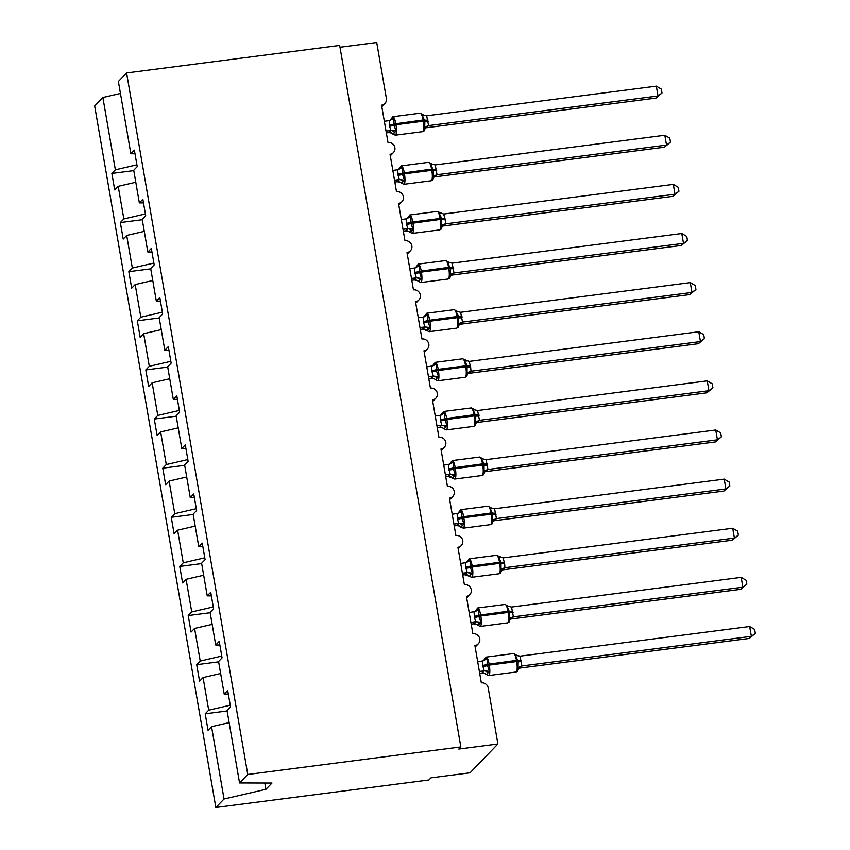 <?xml version="1.0" encoding="UTF-8"?>
<svg xmlns="http://www.w3.org/2000/svg" width="850" height="850" viewBox="0 0 850 850"><rect width="100%" height="100%" fill="white"/><g stroke="black" fill="none" stroke-linecap="round" stroke-linejoin="round"><path stroke-width="1.27" d="M136.914 164.826L115.366 169.809L102.882 97.506L94.669 105.995L215.847 807.5L428.931 779.981L430.982 777.856L470.071 772.809L497.898 744.005L458.809 749.062L460.849 746.938L339.681 45.432L126.586 72.951L118.384 81.451L130.879 153.765L134.374 150.142L137.222 166.643L133.726 170.266L139.357 202.884L142.864 199.261L145.711 215.773L142.216 219.396L147.847 252.014L151.343 248.391L154.201 264.892L150.694 268.515L156.336 301.134L159.832 297.511L162.679 314.022L159.184 317.645L164.815 350.264L168.321 346.641L171.169 363.141L167.673 366.764L173.304 399.383L176.8 395.76L179.658 412.271L176.152 415.894L181.794 448.513L185.289 444.89L188.137 461.391L184.641 465.014L190.273 497.632L193.768 494.009L196.626 510.521L193.131 514.144L198.762 546.763L202.258 543.139L205.105 559.651L201.609 563.263L207.241 595.882L210.747 592.269L213.594 608.77L210.099 612.393L215.73 645.012L219.226 641.389L222.084 657.9L218.577 661.513L224.219 694.142L227.715 690.519L230.562 707.019L227.067 710.643L239.562 782.956L247.764 774.467L126.586 72.951M227.12 710.982L205.211 713.809L208.707 710.186L230.254 705.202M215.847 807.5L224.049 799.011L211.554 726.697L208.059 730.32L205.211 713.809M211.554 726.697L229.139 722.628M339.989 47.249L376.731 42.5L386.399 98.504A6.077 5.812 44 0 1 381.554 105.156L388.004 142.492A6.077 5.812 -136 0 1 393.391 152.607A6.077 5.812 -136 0 1 390.044 154.286L396.493 191.611A6.077 5.812 -136 0 1 401.88 201.737A6.077 5.812 -136 0 1 398.533 203.405L404.983 240.741A6.077 5.812 -136 0 1 410.369 250.856A6.077 5.812 -136 0 1 407.012 252.535L413.461 289.861A6.077 5.812 -136 0 1 418.848 299.986A6.077 5.812 -136 0 1 415.501 301.654L421.951 338.991A6.077 5.812 -136 0 1 427.337 349.106A6.077 5.812 -136 0 1 423.98 350.784L430.429 388.121A6.077 5.812 -136 0 1 435.827 398.236A6.077 5.812 -136 0 1 432.469 399.904L438.919 437.24A6.077 5.812 -136 0 1 444.306 447.355A6.077 5.812 -136 0 1 440.959 449.034L447.408 486.37A6.077 5.812 -136 0 1 452.795 496.485A6.077 5.812 -136 0 1 449.438 498.153L455.887 535.489A6.077 5.812 -136 0 1 461.274 545.604A6.077 5.812 -136 0 1 457.927 547.283L464.376 584.619A6.077 5.812 -136 0 1 469.763 594.734A6.077 5.812 -136 0 1 466.416 596.403L472.866 633.739A6.077 5.812 -136 0 1 478.252 643.864A6.077 5.812 -136 0 1 474.895 645.532L481.344 682.869A6.077 5.812 -136 0 1 488.229 688.001L497.898 744.005M218.641 661.852L196.722 664.689L200.218 661.066L221.765 656.083M208.707 710.186L203.076 677.567L199.569 681.19L196.722 664.689M203.076 677.567L220.649 673.497M210.152 612.733L188.232 615.559L191.739 611.936L213.286 606.953M200.218 661.066L194.586 628.447L191.091 632.071L188.232 615.559M194.586 628.447L212.171 624.378M201.673 563.603L179.754 566.44L183.249 562.817L204.797 557.823M191.739 611.936L186.097 579.317L182.601 582.941L179.754 566.44M186.097 579.317L203.681 575.248M193.184 514.484L171.264 517.31L174.76 513.687L196.308 508.704M183.249 562.817L177.618 530.198L174.123 533.821L171.264 517.31M177.618 530.198L195.192 526.129M184.694 465.354L162.786 468.18L166.281 464.567L187.829 459.574M174.76 513.687L169.129 481.068L165.633 484.691L162.786 468.18M169.129 481.068L186.713 476.999M176.216 416.224L154.296 419.061L157.792 415.438L179.339 410.454M166.281 464.567L160.65 431.949L157.144 435.561L154.296 419.061M160.65 431.949L178.224 427.879M167.726 367.104L145.807 369.931L149.313 366.318L170.85 361.324M157.792 415.438L152.161 382.819L148.665 386.442L145.807 369.931M152.161 382.819L169.734 378.749M159.237 317.974L137.328 320.811L140.824 317.188L162.371 312.205M149.313 366.318L143.671 333.699L140.176 337.312L137.328 320.811M143.671 333.699L161.256 329.63M150.758 268.855L128.839 271.681L132.334 268.058L153.882 263.075M140.824 317.188L135.192 284.569L131.686 288.192L128.839 271.681M135.192 284.569L152.766 280.5M142.269 219.725L120.349 222.562L123.856 218.939L145.403 213.956M132.334 268.058L126.703 235.439L123.207 239.062L120.349 222.562M126.703 235.439L144.288 231.381M228.342 694.153L224.219 694.142M219.852 645.023L215.73 645.012M211.374 595.903L207.241 595.882M202.884 546.773L198.762 546.763M194.406 497.643L190.273 497.632M185.916 448.524L181.794 448.513M177.427 399.394L173.304 399.383M168.948 350.274L164.815 350.264M160.459 301.144L156.336 301.134M151.969 252.025L147.847 252.014M143.491 202.895L139.357 202.884M115.366 169.809L111.871 173.432L114.718 189.943L118.214 186.32L135.798 182.251M133.79 170.606L111.871 173.432M135.001 153.776L130.879 153.765M123.856 218.939L118.214 186.32M102.882 97.506L120.456 93.436M224.049 799.011L265.923 789.321L271.979 783.052L239.562 782.956M247.764 774.467L460.849 746.938M265.923 789.321L264.828 783.031M390.447 119.776L391.988 118.192L393.901 118.341L393.975 125.194L396.089 131.017L393.529 133.662M424.639 129.933L424.862 121.199L422.036 114.707L422.631 114.229L422.036 114.707L426.689 115.791L428.57 125.609L426.339 127.744M655.987 98.079L658.028 95.965L656.327 86.137L661.311 89.069L661.991 92.99L655.987 98.079L426.519 127.713A4.452 3.751 63.9 0 0 425.659 127.882M661.991 92.99L658.028 95.965L428.559 125.598A4.452 4.378 -31.3 0 0 425.117 128.594M656.327 86.137L426.689 115.791M384.338 121.263L389.226 120.636L393.901 118.341M386.346 132.908L388.705 132.6A4.452 4.378 -31.3 0 1 392.934 134.141L391.382 133.004L388.694 132.589L390.926 130.464L389.598 126.214L389.226 120.636M386.038 131.091L390.745 130.486M396.089 131.017L390.926 130.464M424.224 127.383L428.389 125.63M398.937 168.906L400.467 167.312L402.39 167.471L402.454 174.314L404.579 180.147L402.018 182.792M433.128 179.063L433.341 170.329L430.525 163.837L431.12 163.359L430.525 163.837L435.179 164.921L437.059 174.739L434.828 176.864M664.466 147.199L666.517 145.084L664.817 135.256L669.8 138.189L670.469 142.12L664.466 147.199L434.998 176.843M670.469 142.12L666.517 145.084L437.049 174.728A4.452 4.378 -31.3 0 0 433.606 177.724M664.817 135.256L435.179 164.921M392.828 170.393L397.715 169.756L402.39 167.471M398.087 175.334A4.452 0.786 170.2 0 0 402.454 174.314L404.451 173.846A8.712 2.008 82.6 0 1 404.143 184.121A8.712 2.008 82.6 0 1 403.803 184.312L399.861 182.134L397.173 181.709L399.404 179.594L398.087 175.334L397.715 169.756M394.836 182.028L397.184 181.73M394.527 180.221L399.234 179.605M404.579 180.147L399.404 179.594M432.714 176.513L436.879 174.749M407.426 218.025L408.956 216.442L410.869 216.591L410.943 223.444L413.058 229.266L410.507 231.912M441.618 228.183L441.628 218.269L439.004 212.957L439.609 212.479L437.219 211.438L409.849 214.976A8.712 2.008 82.6 0 1 412.728 221.797L412.93 222.976A8.712 2.008 82.6 0 1 412.632 233.24A8.712 2.008 82.6 0 1 412.293 233.431L439.652 229.904A8.712 2.008 -97.4 0 0 440.002 229.712A8.712 2.008 -97.4 0 0 440.3 219.438L441.83 219.449A4.452 0.786 170.2 0 0 445.188 219.47L445.538 223.869L443.317 225.994M672.956 196.329L674.996 194.214L673.306 184.386L678.279 187.319L678.959 191.239L672.956 196.329L443.487 225.972M678.959 191.239L674.996 194.214L445.538 223.847A4.452 4.378 -31.3 0 0 442.085 226.844M673.306 184.386L443.658 214.041L445.188 219.47M401.306 219.512L406.194 218.886L410.869 216.591M412.293 233.431L408.351 231.253L405.663 230.839L407.894 228.714L406.566 224.464L406.194 218.886M403.325 231.157L405.673 230.849A4.452 4.378 -31.3 0 1 409.902 232.39M403.006 229.341L407.713 228.735M441.161 213.616L439.004 212.957L439.609 212.479L443.658 214.041M413.058 229.266L407.894 228.714M441.192 225.633L445.358 223.879M415.905 267.155L417.446 265.561L419.358 265.721L419.22 271.384L421.547 278.396L418.986 281.042M450.096 277.312L450.309 268.579L447.493 262.087L448.088 261.609L447.493 262.087L452.147 263.171L454.027 272.988L451.796 275.124M681.434 245.459L683.485 243.334L681.785 233.516L686.768 236.438L687.448 240.369L681.434 245.459L451.977 275.092M687.448 240.369L683.485 243.334L454.017 272.978M681.785 233.516L452.147 263.171M409.796 268.642L414.683 268.005L419.358 265.721M415.055 273.583A4.452 0.786 170.2 0 0 419.433 272.563L421.419 272.096A8.712 2.008 82.6 0 1 421.122 282.37A8.712 2.008 82.6 0 1 420.771 282.561L416.84 280.383L414.152 279.958L416.383 277.844L415.055 273.583L414.683 268.005M411.804 280.277L414.163 279.979A4.452 4.378 -31.3 0 1 418.391 281.52M411.496 278.471L416.203 277.854M421.547 278.396L416.383 277.844M449.682 274.763L453.847 272.999M424.394 316.285L425.924 314.691L427.848 314.84L427.911 321.693L430.036 327.516L427.476 330.172M458.586 326.432L458.596 316.519L455.972 311.206L456.578 310.728L455.972 311.206L460.636 312.29L462.517 322.118L460.286 324.243M689.924 294.578L691.974 292.464L690.274 282.636L695.247 285.568L695.927 289.489L689.924 294.578L460.456 324.222M695.927 289.489L691.974 292.464L462.506 322.097A4.452 4.378 -31.3 0 0 459.064 325.093M690.274 282.636L460.636 312.29M418.285 317.772L423.162 317.135L427.848 314.84M422.631 329.088A4.452 4.378 -31.3 0 1 426.87 330.65L422.631 329.088L424.862 326.963L423.332 321.534L423.162 317.135M420.293 329.407L422.641 329.099M419.974 327.59L424.692 326.984M430.036 327.516L424.862 326.963M458.171 323.882L462.326 322.129M432.873 365.404L434.414 363.821L436.326 363.97L436.401 370.812L438.515 376.646L435.965 379.291M467.075 375.562L467.086 365.649L464.461 360.336L465.067 359.858L462.676 358.817L435.306 362.355A8.712 2.008 82.6 0 1 438.186 369.166L438.388 370.345A8.712 2.008 82.6 0 1 438.09 380.619A8.712 2.008 82.6 0 1 437.739 380.811L465.109 377.272A8.712 2.008 -97.4 0 0 465.46 377.081A8.712 2.008 -97.4 0 0 465.757 366.817L467.288 366.828A4.452 0.786 170.2 0 0 470.645 366.849L470.996 371.237L468.764 373.373M698.413 343.708L700.453 341.583L698.764 331.766L703.736 334.688L704.416 338.619L698.413 343.708L468.945 373.341M704.416 338.619L700.453 341.583L470.996 371.227A4.452 4.378 -31.3 0 0 467.543 374.223M698.764 331.766L469.115 361.42L470.645 366.849M426.764 366.892L432.873 365.882L436.326 363.97M437.739 380.811L433.808 378.632L431.12 378.218L433.351 376.093L432.023 371.843L431.651 366.254M428.783 378.526L431.131 378.229M428.464 376.72L433.171 376.114M466.618 360.995L464.461 360.336L465.067 359.858L469.115 361.42M438.515 376.646L433.351 376.093M466.65 373.012L470.815 371.248M441.362 414.534L442.903 412.941L444.816 413.089L444.678 418.763L447.004 425.776L444.444 428.421M475.554 424.681L475.766 415.947L472.951 409.456L473.546 408.978L472.951 409.456L477.604 410.55L479.485 420.368L477.254 422.493M706.892 392.828L708.942 390.713L707.242 380.885L712.226 383.817L712.906 387.738L706.892 392.828L477.434 422.471M712.906 387.738L708.942 390.713L479.474 420.346M707.242 380.885L477.604 410.55M435.253 416.022L440.141 415.384L444.816 413.089M440.513 420.962A4.452 0.786 170.2 0 0 444.89 419.942L446.877 419.475A8.712 2.008 82.6 0 1 446.569 429.749A8.712 2.008 82.6 0 1 446.229 429.941L442.297 427.763L439.609 427.348L441.841 425.212L440.513 420.962L440.141 415.384M437.261 427.656L439.609 427.348A4.452 4.378 -31.3 0 1 443.849 428.899M436.953 425.839L441.66 425.234M447.004 425.776L441.841 425.212M475.139 422.142L479.304 420.378M449.852 463.654L451.382 462.071L453.294 462.219L453.369 469.062L455.483 474.895L452.933 477.541M484.043 473.811L484.054 463.898L481.429 458.586L482.035 458.108L481.429 458.586L486.083 459.669L487.974 469.487L485.743 471.623M715.381 441.957L717.432 439.832L715.732 430.015L720.704 432.937L721.384 436.868L715.381 441.957L485.913 471.591A4.452 3.751 63.9 0 0 485.053 471.761M721.384 436.868L717.432 439.832L487.964 469.476A4.452 4.378 -31.3 0 0 484.511 472.473M715.732 430.015L486.083 459.669M443.743 465.141L449.841 464.132L453.294 462.219M445.751 476.786L448.099 476.478A4.452 4.378 -31.3 0 1 452.328 478.019L448.088 476.467L450.319 474.342L448.789 468.913L448.619 464.504M445.432 474.969L450.149 474.364M455.483 474.895L450.319 474.342M483.618 471.261L487.783 469.498M458.331 512.784L459.871 511.19L461.784 511.349L461.858 518.192L463.973 524.025L461.412 526.671M492.522 522.931L492.745 514.197L489.919 507.716L490.514 507.237L489.919 507.716L494.572 508.799L496.453 518.617L494.222 520.742M723.871 491.077L725.911 488.962L724.211 479.134L729.194 482.067L729.874 485.987L723.871 491.077L494.402 520.721M729.874 485.987L725.911 488.962L496.442 518.596A4.452 4.378 -31.3 0 0 493 521.602M724.211 479.134L494.572 508.799M452.221 514.271L458.331 513.262L461.784 511.349M457.481 519.212A4.452 0.786 170.2 0 0 461.858 518.192L463.845 517.724A8.712 2.008 82.6 0 1 463.547 527.999A8.712 2.008 82.6 0 1 463.197 528.19L459.266 526.012L456.578 525.587L458.809 523.462L457.481 519.212L457.109 513.634M454.229 525.906L456.588 525.608M453.921 524.089L458.628 523.483M463.973 524.025L458.809 523.462M492.108 520.391L496.272 518.628M466.82 561.903L468.35 560.32L470.273 560.469L470.337 567.311L472.462 573.144L469.901 575.79M501.011 572.061L501.022 562.148L498.408 556.835L499.003 556.357L496.623 555.316L469.253 558.854A8.712 2.008 82.6 0 1 472.122 565.675L472.334 566.854A8.712 2.008 82.6 0 1 472.026 577.118A8.712 2.008 82.6 0 1 471.686 577.309L499.056 573.771A8.712 2.008 -97.4 0 0 499.396 573.591A8.712 2.008 -97.4 0 0 499.694 563.316L501.224 563.327A4.452 0.786 170.2 0 0 504.592 563.348L504.942 567.736L502.711 569.872M732.349 540.207L734.4 538.092L732.7 528.264L737.683 531.186L738.352 535.117L732.349 540.207L502.881 569.84M738.352 535.117L734.4 538.092L504.932 567.726A4.452 4.378 -31.3 0 0 501.489 570.722M732.7 528.264L503.062 557.919L504.592 563.348M460.711 563.391L465.598 562.764L470.273 560.469M462.719 575.036L465.067 574.727A4.452 4.378 -31.3 0 1 469.296 576.268L465.056 574.717L467.288 572.592L465.97 568.342L465.598 562.764M462.411 573.219L467.118 572.613M500.554 557.494L498.408 556.835L499.003 556.357L503.062 557.919M472.462 573.144L467.288 572.592M500.597 569.511L504.762 567.747M475.309 611.033L476.839 609.439L478.752 609.599L478.826 616.441L480.941 622.274L478.391 624.92M509.501 621.18L509.713 612.446L506.887 605.965L507.493 605.487L506.887 605.965L511.541 607.049L513.421 616.866L511.201 618.991M740.839 589.326L742.879 587.212L741.189 577.384L746.162 580.316L746.842 584.237L740.839 589.326L511.371 618.97M746.842 584.237L742.879 587.212L513.421 616.856M741.189 577.384L511.541 607.049M469.189 612.521L475.299 611.511L478.752 609.599M474.449 617.461A4.452 0.786 170.2 0 0 478.826 616.441L480.813 615.974A8.712 2.008 82.6 0 1 480.516 626.248A8.712 2.008 82.6 0 1 480.176 626.439L476.234 624.261L473.546 623.836L475.777 621.711L474.449 617.461L474.077 611.883M471.208 624.155L473.556 623.857A4.452 4.378 -31.3 0 1 477.785 625.398M470.889 622.349L475.596 621.732M480.941 622.274L475.777 621.711M509.076 618.641L513.241 616.877M483.788 660.153L485.329 658.569L487.241 658.718L487.103 664.392L489.43 671.394L486.869 674.039M517.979 670.31L518.192 661.576L515.376 655.084L515.971 654.606L515.376 655.084L520.03 656.168L521.911 665.986L519.679 668.121M749.317 638.456L751.368 636.342L749.668 626.514L754.651 629.446L755.331 633.367L749.317 638.456L519.86 668.089A4.452 3.751 63.9 0 0 518.999 668.259M755.331 633.367L751.368 636.342L521.9 665.975A4.452 4.378 -31.3 0 0 518.457 668.971M749.668 626.514L520.03 656.168M477.679 661.64L482.566 661.013L487.241 658.718M479.687 673.285L482.046 672.977A4.452 4.378 -31.3 0 1 486.274 674.518L484.723 673.381L482.035 672.966L484.266 670.841L482.938 666.591L482.566 661.013M479.379 671.468L484.086 670.862M489.43 671.394L484.266 670.841M517.565 667.76L521.73 666.007M389.598 126.214A4.452 0.786 170.2 0 0 393.975 125.194L395.962 124.727A8.712 2.008 82.6 0 1 395.664 134.991A8.712 2.008 82.6 0 1 395.314 135.182L422.684 131.654A8.712 2.008 -97.4 0 0 423.034 131.463A8.712 2.008 -97.4 0 0 423.332 121.189L424.862 121.199A4.452 0.786 170.2 0 0 428.219 121.221M428.017 120.041A4.452 0.786 170.2 0 1 424.649 120.02L423.13 120.009A8.712 2.008 -97.4 0 0 420.251 113.188L392.881 116.726A8.712 2.008 82.6 0 1 395.76 123.547L395.962 124.727L423.332 121.189L423.13 120.009L393.773 124.015A4.452 0.786 170.2 0 1 389.396 125.035M394.464 132.558A4.452 3.751 63.9 0 0 390.703 130.507M390.32 120.307A4.452 3.751 63.9 0 0 391.988 118.192M433.532 178.266L432.629 180.03L431.173 180.774A8.712 2.008 -97.4 0 0 431.513 180.583A8.712 2.008 -97.4 0 0 431.811 170.319L433.341 170.329A4.452 0.786 170.2 0 0 436.709 170.351M436.496 169.171A4.452 0.786 170.2 0 1 433.139 169.15L431.609 169.139A8.712 2.008 -97.4 0 0 428.74 162.318L401.37 165.856A8.712 2.008 82.6 0 1 404.239 172.667L404.451 173.846L431.811 170.319L431.609 169.139L402.252 173.134A4.452 0.786 170.2 0 1 397.885 174.154M402.953 181.677A4.452 3.751 63.9 0 0 399.192 179.626M401.413 183.271A4.452 4.378 -31.3 0 0 397.173 181.709M398.799 169.437A4.452 3.751 63.9 0 0 400.467 167.312M435.041 176.821A4.452 3.751 63.9 0 0 434.148 177.012M406.566 224.464A4.452 0.786 170.2 0 0 410.943 223.444L440.3 219.438L440.098 218.259A8.712 2.008 -97.4 0 0 437.219 211.438M444.986 218.291A4.452 0.786 170.2 0 1 441.628 218.269L410.741 222.264A4.452 0.786 170.2 0 1 406.364 223.284M411.442 230.807A4.452 3.751 63.9 0 0 407.681 228.756M407.288 218.567A4.452 3.751 63.9 0 0 408.956 216.442M443.53 225.951A4.452 3.751 63.9 0 0 442.627 226.132M450.797 275.389L449.608 278.279L448.141 279.023A8.712 2.008 -97.4 0 0 448.481 278.832A8.712 2.008 -97.4 0 0 448.789 268.568L450.309 268.579A4.452 0.786 170.2 0 0 453.677 268.6M453.475 267.421A4.452 0.786 170.2 0 1 450.107 267.399L448.587 267.389A8.712 2.008 -97.4 0 0 445.708 260.567L418.338 264.106A8.712 2.008 82.6 0 1 421.217 270.916L421.419 272.096L448.789 268.568L448.587 267.389L419.22 271.384A4.452 0.786 170.2 0 1 414.853 272.414M419.921 279.926A4.452 3.751 63.9 0 0 416.16 277.876M415.767 267.686A4.452 3.751 63.9 0 0 417.446 265.561M454.027 272.988A4.452 4.378 -31.3 0 0 450.574 275.974M452.019 275.071A4.452 3.751 63.9 0 0 451.116 275.262M423.544 322.713A4.452 0.786 170.2 0 0 427.911 321.693L429.898 321.226A8.712 2.008 82.6 0 1 429.601 331.5A8.712 2.008 82.6 0 1 429.261 331.681L456.631 328.153A8.712 2.008 -97.4 0 0 456.971 327.962A8.712 2.008 -97.4 0 0 457.268 317.688L458.798 317.698A4.452 0.786 170.2 0 0 462.156 317.73M461.954 316.551A4.452 0.786 170.2 0 1 458.596 316.519L457.066 316.508A8.712 2.008 -97.4 0 0 454.197 309.687L426.828 313.225A8.712 2.008 82.6 0 1 429.696 320.046L429.898 321.226L457.268 317.688L457.066 316.508L427.709 320.514A4.452 0.786 170.2 0 1 423.332 321.534M428.411 329.056A4.452 3.751 63.9 0 0 424.649 327.006M424.256 316.816A4.452 3.751 63.9 0 0 425.924 314.691M460.498 324.201A4.452 3.751 63.9 0 0 459.595 324.381M432.023 371.843A4.452 0.786 170.2 0 0 436.401 370.812L465.757 366.817L465.556 365.638A8.712 2.008 -97.4 0 0 462.676 358.817M470.443 365.67A4.452 0.786 170.2 0 1 467.086 365.649L436.199 369.633A4.452 0.786 170.2 0 1 431.821 370.664M436.889 378.186A4.452 3.751 63.9 0 0 433.128 376.125M435.359 379.769A4.452 4.378 -31.3 0 0 431.12 378.218M432.746 365.936A4.452 3.751 63.9 0 0 434.414 363.821M468.987 373.32A4.452 3.751 63.9 0 0 468.084 373.511M476.255 422.769L475.054 425.648L473.599 426.402A8.712 2.008 -97.4 0 0 473.939 426.211A8.712 2.008 -97.4 0 0 474.247 415.937L475.766 415.947A4.452 0.786 170.2 0 0 479.134 415.979M478.933 414.8A4.452 0.786 170.2 0 1 475.564 414.768L474.034 414.757A8.712 2.008 -97.4 0 0 471.166 407.947L443.796 411.474A8.712 2.008 82.6 0 1 446.664 418.296L446.877 419.475L474.247 415.937L474.034 414.757L444.678 418.763A4.452 0.786 170.2 0 1 440.311 419.783M445.379 427.306A4.452 3.751 63.9 0 0 441.618 425.255M441.224 415.066A4.452 3.751 63.9 0 0 442.903 412.941M479.485 420.368A4.452 4.378 -31.3 0 0 476.032 423.353M477.477 422.45A4.452 3.751 63.9 0 0 476.574 422.631M449.002 470.092A4.452 0.786 170.2 0 0 453.369 469.062L455.356 468.605A8.712 2.008 82.6 0 1 455.058 478.869A8.712 2.008 82.6 0 1 454.718 479.06L482.088 475.522A8.712 2.008 -97.4 0 0 482.428 475.331A8.712 2.008 -97.4 0 0 482.726 465.067L484.256 465.078A4.452 0.786 170.2 0 0 487.613 465.099M487.411 463.919A4.452 0.786 170.2 0 1 484.054 463.898L482.524 463.888A8.712 2.008 -97.4 0 0 479.644 457.066L452.274 460.604A8.712 2.008 82.6 0 1 455.154 467.426L455.356 468.605L482.726 465.067L482.524 463.888L453.167 467.882A4.452 0.786 170.2 0 1 448.789 468.913M453.868 476.436A4.452 3.751 63.9 0 0 450.107 474.385M449.714 464.185A4.452 3.751 63.9 0 0 451.382 462.071M493.234 521.018L492.033 523.908L490.567 524.652A8.712 2.008 -97.4 0 0 490.918 524.461A8.712 2.008 -97.4 0 0 491.215 514.186L492.745 514.197A4.452 0.786 170.2 0 0 496.103 514.229M495.901 513.049A4.452 0.786 170.2 0 1 492.533 513.017L491.013 513.007A8.712 2.008 -97.4 0 0 488.134 506.196L460.764 509.724A8.712 2.008 82.6 0 1 463.643 516.545L463.845 517.724L491.215 514.186L491.013 513.007L461.656 517.013A4.452 0.786 170.2 0 1 457.279 518.033M462.347 525.555A4.452 3.751 63.9 0 0 458.586 523.504M460.817 527.149A4.452 4.378 -31.3 0 0 456.578 525.587M458.203 513.315A4.452 3.751 63.9 0 0 459.871 511.19M494.445 520.699A4.452 3.751 63.9 0 0 493.542 520.891M465.97 568.342A4.452 0.786 170.2 0 0 470.337 567.311L499.694 563.316L499.492 562.137A8.712 2.008 -97.4 0 0 496.623 555.316M504.379 562.169A4.452 0.786 170.2 0 1 501.022 562.148L470.135 566.132A4.452 0.786 170.2 0 1 465.768 567.162M470.836 574.685A4.452 3.751 63.9 0 0 467.075 572.634M466.682 562.434A4.452 3.751 63.9 0 0 468.35 560.32M502.924 569.819A4.452 3.751 63.9 0 0 502.031 570.01M510.202 619.268L509.001 622.157L507.535 622.901A8.712 2.008 -97.4 0 0 507.886 622.71A8.712 2.008 -97.4 0 0 508.183 612.436L509.713 612.446A4.452 0.786 170.2 0 0 513.071 612.478M512.869 611.299A4.452 0.786 170.2 0 1 509.511 611.278L507.981 611.256A8.712 2.008 -97.4 0 0 505.102 604.446L477.732 607.973A8.712 2.008 82.6 0 1 480.611 614.794L480.813 615.974L508.183 612.436L507.981 611.256L478.624 615.262A4.452 0.786 170.2 0 1 474.247 616.282M479.326 623.804A4.452 3.751 63.9 0 0 475.564 621.754M475.171 611.564A4.452 3.751 63.9 0 0 476.839 609.439M513.421 616.866A4.452 4.378 -31.3 0 0 509.968 619.852M511.413 618.949A4.452 3.751 63.9 0 0 510.51 619.14M482.938 666.591A4.452 0.786 170.2 0 0 487.316 665.561L489.303 665.104A8.712 2.008 82.6 0 1 489.005 675.367A8.712 2.008 82.6 0 1 488.654 675.559L516.024 672.031A8.712 2.008 -97.4 0 0 516.364 671.84A8.712 2.008 -97.4 0 0 516.673 661.566L518.192 661.576A4.452 0.786 170.2 0 0 521.56 661.597M521.358 660.418A4.452 0.786 170.2 0 1 517.99 660.397L516.471 660.386A8.712 2.008 -97.4 0 0 513.591 653.565L486.221 657.103A8.712 2.008 82.6 0 1 489.101 663.924L489.303 665.104L516.673 661.566L516.471 660.386L487.103 664.392A4.452 0.786 170.2 0 1 482.736 665.412M487.804 672.934A4.452 3.751 63.9 0 0 484.043 670.884M483.65 660.684A4.452 3.751 63.9 0 0 485.329 658.569M478.252 643.864L475.161 647.062M469.763 594.734L466.671 597.933M461.274 545.604L458.192 548.803M452.795 496.485L449.703 499.683M444.306 447.355L441.214 450.553M435.827 398.236L432.735 401.434M427.337 349.106L424.246 352.304M418.848 299.986L415.767 303.184M410.369 250.856L407.277 254.054M401.88 201.737L398.788 204.935M393.391 152.607L390.309 155.805M384.912 103.488L381.82 106.686M422.684 131.654L424.15 130.9L425.351 128.021M424.192 115.366L420.251 113.188M389.81 120.594L392.881 116.726M392.913 134.13L395.314 135.182M431.173 180.774L403.803 184.312M432.671 164.496L428.74 162.318M398.299 169.724L401.37 165.856M433.829 177.14L433.521 178.277M439.652 229.904L441.118 229.149L442.319 226.27M406.778 218.843L409.849 214.976M448.141 279.023L420.771 282.561M449.639 262.746L445.708 260.567M415.267 267.973L418.338 264.106M456.631 328.153L458.086 327.399L459.287 324.519M458.129 311.865L454.197 309.687M423.757 317.103L426.828 313.225M426.859 330.629L429.261 331.681M465.109 377.272L466.576 376.529L467.776 373.639M432.236 366.223L435.306 362.355M473.599 426.402L446.229 429.941M475.097 410.114L471.166 407.947M441.437 413.982L443.796 411.474M441.437 413.971L440.725 415.353M482.088 475.522L483.544 474.778L484.744 471.888M483.586 459.244L479.644 457.066M449.214 464.472L452.274 460.604M452.306 477.998L454.718 479.06M490.567 524.652L463.197 528.19M492.076 508.374L488.134 506.196M457.693 513.602L460.764 509.724M499.056 573.771L500.512 573.028L501.712 570.148M466.183 562.721L469.253 558.854M469.285 576.247L471.686 577.309M507.535 622.901L480.176 626.439M509.044 606.624L505.102 604.446M474.661 611.851L477.732 607.973M516.024 672.031L517.491 671.277L518.681 668.398M517.523 655.743L513.591 653.565M483.151 660.971L486.221 657.103M486.253 674.507L488.654 675.559"/></g></svg>
